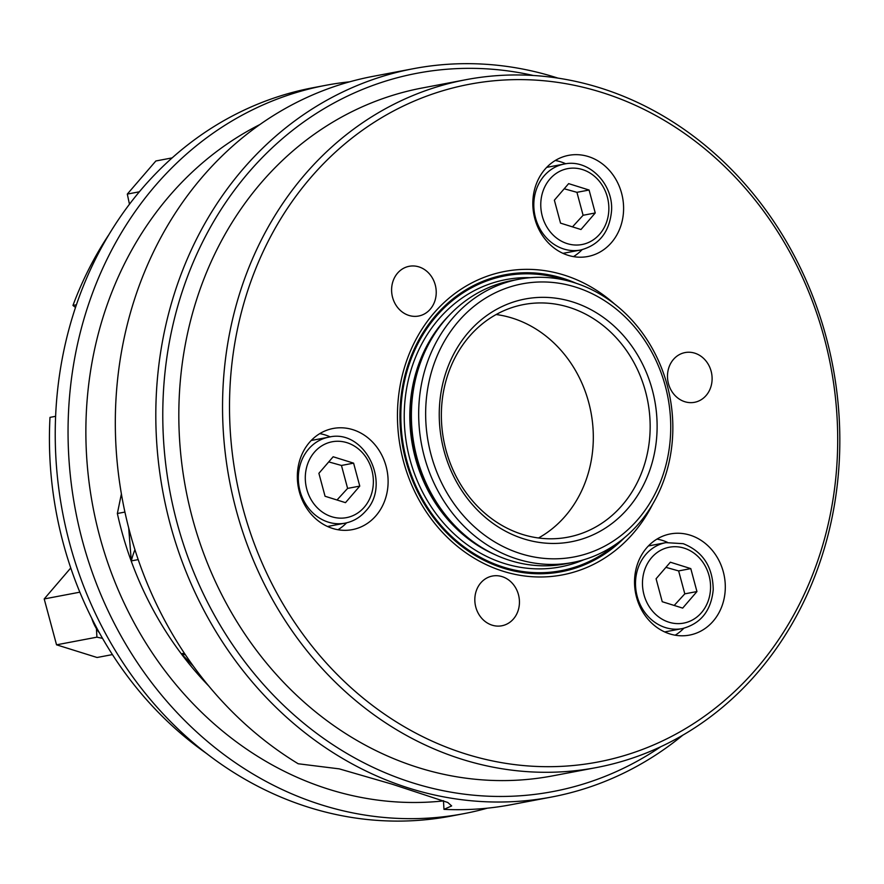 <?xml version="1.0" encoding="UTF-8"?>
<svg xmlns="http://www.w3.org/2000/svg" width="884" height="884" viewBox="0 0 884 884"><rect width="100%" height="100%" fill="white"/><g stroke="black" fill="none" stroke-linecap="round" stroke-linejoin="round"><path stroke-width="1.33" d="M660.679 746.792A365.512 320.605 -100.7 0 1 170.037 492.112A365.512 320.605 -100.7 0 1 533.395 75.494M558.047 78.146A370.661 325.124 79.3 0 0 413.557 68.665A370.661 325.124 79.3 0 0 163.175 493.416A370.661 325.124 79.3 0 0 551.66 797.014A370.661 325.124 79.3 0 0 682.658 735.3M443.448 800.672L443.978 809.357L451.647 805.932L447.79 802.484L391.91 784.119L339.268 768.87L298.206 763.765A370.661 325.124 79.3 0 1 117.727 378.186A370.661 325.124 79.3 0 1 373.07 76.344L413.557 68.665M443.978 809.357A370.661 325.124 79.3 0 0 511.173 804.694L551.66 797.014M121.395 493.891L117.362 513.505L124.92 512.068M117.362 513.505A329.478 289.002 79.3 0 0 208.834 686.083M128.699 527.98L131.285 560.909L138.202 559.605M184.358 653.21L181.397 653.773L193.309 666.083M487.349 808.175A370.661 325.124 -100.7 0 1 463.901 813.656A370.661 325.124 -100.7 0 1 75.416 510.057A370.661 325.124 -100.7 0 1 325.787 85.306A370.661 325.124 -100.7 0 1 349.622 81.825M325.787 85.306L312.991 87.737A370.661 325.124 79.3 0 0 63.493 352.274A370.661 325.124 79.3 0 0 451.105 816.087L463.901 813.656M108.854 234.702A355.213 311.577 79.3 0 0 72.963 305.444A61.781 54.189 -100.7 0 1 75.494 307.477M207.342 754.052A355.213 311.577 79.3 0 1 49.99 417.381L55.626 416.309M76.4 304.792L72.963 305.444M259.774 124.6A355.213 311.577 79.3 0 0 99.991 537.406A355.213 311.577 79.3 0 0 443.47 800.915M131.285 560.909A41.183 17.912 107.4 0 1 134.943 549.704M185.474 654.867A41.183 8.387 11.6 0 1 181.397 653.773M99.56 633.088A41.183 36.122 -100.7 0 1 91.77 618.336M172.126 157.893L155.86 160.976L127.307 194.093L139.329 191.806M127.307 194.093L129.462 204.215M70.764 567.959L44.2 598.943L56.543 644.823L97.074 657.497L112.434 654.591M56.543 644.823L96.909 637.165L102.544 638.37M96.433 628.635L96.909 637.165M44.2 598.943L79.847 592.181M538.533 537.98A118.401 103.859 79.3 0 0 590.965 412.298A118.401 103.859 79.3 0 0 496.156 314.527M469.282 336.528A118.401 103.859 -100.7 0 1 523.704 304.538A118.401 103.859 -100.7 0 1 647.806 401.513A118.401 103.859 -100.7 0 1 567.815 537.196A118.401 103.859 -100.7 0 1 455.028 474.211A118.401 103.859 -100.7 0 1 469.282 336.528M596.402 767.566L552.688 775.865A350.064 307.057 -100.7 0 1 219.221 589.628A350.064 307.057 -100.7 0 1 261.366 182.568A350.064 307.057 -100.7 0 1 422.243 87.98L465.967 79.693A350.064 307.057 79.3 0 0 305.091 174.281A350.064 307.057 79.3 0 0 262.946 581.341A350.064 307.057 79.3 0 0 596.402 767.566A350.064 307.057 79.3 0 0 832.872 366.429A350.064 307.057 79.3 0 0 465.967 79.693M310.848 177.485A344.926 302.549 -100.7 0 1 824.286 338.064A344.926 302.549 -100.7 0 1 465.713 753.964A344.926 302.549 -100.7 0 1 310.848 177.485M614.723 304.151A154.446 135.473 79.3 0 0 433.867 313.157A154.446 135.473 79.3 0 0 453.625 543.163A154.446 135.473 79.3 0 0 652.657 504.234M429.116 273.532A25.316 22.199 -100.7 0 1 435.436 298.991A25.316 22.199 -100.7 0 1 418.629 316.03A25.316 22.199 -100.7 0 1 392.098 295.3A25.316 22.199 -100.7 0 1 409.204 266.294A25.316 22.199 -100.7 0 1 429.116 273.532M475.382 594.103A25.316 22.199 -100.7 0 1 492.421 576.036A25.316 22.199 -100.7 0 1 518.941 596.766A25.316 22.199 -100.7 0 1 501.847 625.773A25.316 22.199 -100.7 0 1 475.382 594.103M696.36 401.866A25.316 22.199 -100.7 0 1 694.515 402.308A25.316 22.199 -100.7 0 1 667.984 381.579A25.316 22.199 -100.7 0 1 685.089 352.572A25.316 22.199 -100.7 0 1 711.388 372.241A25.316 22.199 -100.7 0 1 696.36 401.866M710.813 548.677A51.482 45.161 -100.7 0 1 723.687 600.446A51.482 45.161 -100.7 0 1 689.509 635.099A51.482 45.161 -100.7 0 1 635.552 592.932A51.482 45.161 -100.7 0 1 670.326 533.936A51.482 45.161 -100.7 0 1 710.813 548.677M533.969 192.093A51.482 45.161 -100.7 0 1 568.622 155.352A51.482 45.161 -100.7 0 1 622.579 197.519A51.482 45.161 -100.7 0 1 587.805 256.515A51.482 45.161 -100.7 0 1 533.969 192.093M356.075 528.731A51.482 45.161 -100.7 0 1 352.318 529.638A51.482 45.161 -100.7 0 1 298.361 487.471A51.482 45.161 -100.7 0 1 333.135 428.475A51.482 45.161 -100.7 0 1 386.639 468.487A51.482 45.161 -100.7 0 1 356.075 528.731M468.387 332.395A123.55 108.378 79.3 0 0 523.869 538.897A123.55 108.378 79.3 0 0 652.315 389.921A123.55 108.378 79.3 0 0 468.387 332.395M458.42 321.4A138.998 121.926 -100.7 0 1 665.332 386.109A138.998 121.926 -100.7 0 1 520.831 553.704A138.998 121.926 -100.7 0 1 458.42 321.4M452.663 318.196A144.147 126.434 79.3 0 0 435.304 485.802A144.147 126.434 79.3 0 0 572.611 562.489A144.147 126.434 79.3 0 0 669.984 397.314A144.147 126.434 79.3 0 0 518.908 279.245A144.147 126.434 79.3 0 0 452.663 318.196M518.908 279.245L511.615 280.626A144.147 126.434 79.3 0 0 445.37 319.577A144.147 126.434 79.3 0 0 428.022 487.183A144.147 126.434 79.3 0 0 565.329 563.87L572.611 562.489M337.997 529.737A51.482 45.161 79.3 0 0 346.605 522.831M330.307 436.917A51.482 45.161 79.3 0 0 319.765 433.635M573.473 256.614A51.482 45.161 79.3 0 0 582.081 249.697M565.793 163.783A51.482 45.161 79.3 0 0 555.251 160.501M667.497 542.367A51.482 45.161 79.3 0 0 656.956 539.085M675.177 635.198A51.482 45.161 79.3 0 0 683.796 628.281M670.348 562.213L690.791 568.611L696.946 591.551L682.68 608.104L662.238 601.717L656.083 578.766L670.348 562.213M696.946 591.551L684.802 593.849L678.636 570.909L665.917 567.351M678.636 570.909L690.791 568.611M674.194 605.452L684.802 593.849M560.533 223.133L554.367 200.182L568.644 183.629L589.076 190.027L595.241 212.967L580.976 229.52L560.533 223.133M572.489 226.868L583.097 215.276L595.241 212.967M583.097 215.276L576.932 192.325L589.076 190.027M576.932 192.325L564.213 188.778M359.766 486.101L345.489 502.653L325.058 496.256L318.892 473.316L333.157 456.763L353.6 463.15L359.766 486.101L347.611 488.399L341.456 465.459L328.726 461.901M341.456 465.459L353.6 463.15M337.003 499.99L347.611 488.399M422.232 357.943A142.092 124.633 79.3 0 0 453.846 524.643M495.151 554.71A142.092 124.633 -100.7 0 1 443.304 321.688A142.092 124.633 -100.7 0 1 449.669 314.848M530.278 277.687A146.203 128.246 79.3 0 0 438.707 319.124A146.203 128.246 79.3 0 0 427.679 501.195A146.203 128.246 79.3 0 0 583.771 559.771M615.629 544.456A150.059 131.628 -100.7 0 1 436.11 519.494A150.059 131.628 -100.7 0 1 436.21 316.373A150.059 131.628 -100.7 0 1 565.528 280.283M576.246 283.311A151.12 132.556 79.3 0 0 435.591 315.599A151.12 132.556 79.3 0 0 439.26 524.776A151.12 132.556 79.3 0 0 624.491 537.715M684.117 548.135A38.609 33.868 -100.7 0 1 701.454 612.667A38.609 33.868 -100.7 0 1 643.972 594.689A38.609 33.868 -100.7 0 1 684.117 548.135M665.928 542.632A43.758 38.388 79.3 0 0 636.37 592.766A43.758 38.388 79.3 0 0 682.238 628.612C700.791 623.728 711.123 610.767 713.222 589.75C712.891 566.887 702.89 551.539 683.221 543.682L665.928 542.632L648.392 545.958M542.268 216.105A38.609 33.868 -100.7 0 1 582.412 169.551A38.609 33.868 -100.7 0 1 599.75 234.083A38.609 33.868 -100.7 0 1 542.268 216.105M535.505 217.84A43.758 38.388 79.3 0 0 580.534 250.028C599.087 245.144 609.419 232.194 611.518 211.165C613.706 183.905 588.534 158.479 564.224 164.048A43.758 38.388 79.3 0 0 535.505 217.84M364.263 507.206A38.609 33.868 -100.7 0 1 306.792 489.228A38.609 33.868 -100.7 0 1 346.926 442.674A38.609 33.868 -100.7 0 1 364.263 507.206M328.749 437.171A43.758 38.388 79.3 0 0 299.19 487.316A43.758 38.388 79.3 0 0 345.047 523.162C353.18 521.538 360.075 517.494 365.733 511.029C392.054 483.835 364.506 428.176 328.749 437.171L311.201 440.497M682.238 628.612L664.691 631.938M564.224 164.048L546.688 167.374M580.534 250.028L562.986 253.354M345.047 523.162L327.511 526.488"/></g></svg>
